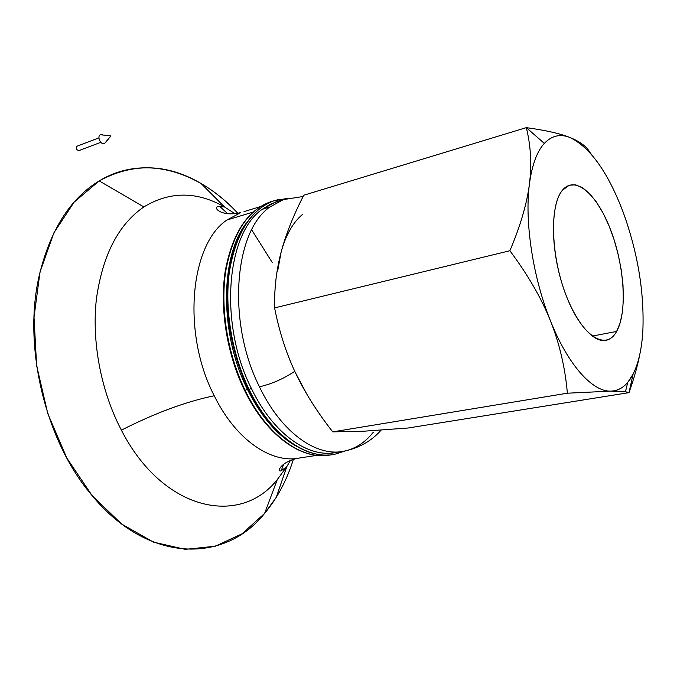 <?xml version="1.0" encoding="UTF-8"?>
<svg xmlns="http://www.w3.org/2000/svg" width="677" height="677" viewBox="0 0 677 677"><rect width="100%" height="100%" fill="white"/><g stroke="black" fill="none" stroke-linecap="round" stroke-linejoin="round"><path stroke-width="1.02" d="M249.136 389.52C271.105 435.379 306.799 460.216 334.666 454.292C306.799 460.216 271.105 435.379 249.136 389.52L251.353 388.386L249.136 389.52C231.636 353.453 224.18 307.612 229.545 270.766C236.307 232.761 251.082 209.438 273.872 200.807C251.082 209.438 236.307 232.761 229.545 270.766C224.18 307.612 231.636 353.453 249.136 389.52L248.417 389.317L249.136 389.52M303.135 196.499L283.358 199.613L269.911 207.001L283.358 199.613L287.759 198.344L275.751 201.932L262.236 209.32C226.346 233.582 218.654 323.885 251.353 388.386C273.043 433.737 308.314 458.337 335.834 452.448L338.263 451.923C310.388 459.624 273.703 435.159 251.353 388.386C218.654 323.885 226.346 233.582 262.236 209.32L270.335 204.217L278.924 200.967M245.125 390.316C267.085 436.056 302.831 460.817 330.757 454.885C302.831 460.817 267.085 436.056 245.125 390.316L247.333 389.182L245.125 390.316C227.633 354.342 220.203 308.61 225.619 271.841C232.431 233.903 247.257 210.606 270.098 201.958C247.257 210.606 232.431 233.903 225.619 271.841C220.203 308.61 227.633 354.342 245.125 390.316L244.405 390.113L245.125 390.316M296.856 446.498C277.697 435.937 261.187 416.829 247.333 389.182C219.56 333.964 220.093 257.048 246.022 223.503C220.093 257.048 219.56 333.964 247.333 389.182C261.187 416.829 277.697 435.937 296.856 446.498M273.593 200.908L270.098 201.958C247.13 210.581 232.152 233.81 225.153 271.638C219.585 308.331 226.913 354.105 244.405 390.113L244.668 389.715M280.083 199.14L273.872 200.807L280.083 199.14M642.871 330.478L642.871 330.435C641.872 348.486 638.606 363.067 633.08 374.178L628.992 392.635C634.027 378.536 637.692 365.512 639.968 353.572C637.692 365.512 634.027 378.536 628.992 392.635L633.08 374.178L627.791 382.302C622.967 388.056 617.263 391.001 610.688 391.137L625.438 391.822L628.992 392.635C626.335 391.594 620.225 391.094 610.688 391.137C592.426 391.797 567.969 364.911 550.519 320.957C559.591 343.857 565.21 367.941 567.368 393.202L610.688 391.137L567.368 393.202C565.21 367.941 559.591 343.857 550.519 320.957C532.867 277.485 524.404 221.083 529.448 183.924C531.995 165.002 536.954 151.496 544.325 143.397C551.467 135.874 559.693 133.792 568.993 137.135L569.983 137.507L568.976 137.118C559.143 133.327 544.926 130.17 526.317 127.64L544.325 143.397L526.317 127.64C530.785 145.487 531.834 164.249 529.448 183.924C526.96 203.565 520.444 225.839 509.883 250.735C527.806 274.701 541.355 298.108 550.519 320.957C541.355 298.108 527.806 274.701 509.883 250.735L274.591 307.9C279.237 331.527 286.168 353.106 295.384 372.646C304.658 392.211 317.098 411.946 332.72 431.867L567.368 393.202L332.72 431.867C322.802 419.122 314.297 406.784 307.206 394.843L295.384 372.646C286.168 353.106 279.237 331.527 274.591 307.9L509.883 250.735C520.444 225.839 526.96 203.565 529.448 183.924C531.834 164.249 530.785 145.487 526.317 127.64L303.778 195.23C293.437 215.303 285.889 234.259 281.133 252.098C285.889 234.259 293.437 215.303 303.778 195.23L526.317 127.64C545.51 130.246 560.065 133.538 569.983 137.507C590.319 147.451 608.081 172.44 623.272 212.476L623.255 212.434M281.133 252.098C285.829 234.885 293.073 222.234 302.847 214.144C293.073 222.234 285.829 234.885 281.133 252.098C276.428 269.861 274.244 288.461 274.591 307.9C274.397 294.546 275.294 281.903 277.291 269.971L281.133 252.098L277.655 271.054M408.223 427.991L363.667 431.224L332.72 431.867L363.667 431.224L408.223 427.991L628.992 392.635L408.223 427.991M562.367 190.305C551.12 203.735 550.266 244.262 561.402 281.505C572.429 318.833 592.629 343.984 606.482 340.218C610.51 339.185 613.895 336.257 616.637 331.434L592.197 336.105L616.637 331.434L620.208 322.734L622.485 311.733L623.407 298.887L622.975 284.729L621.215 269.784L618.219 254.603L614.09 239.717L608.97 225.669L603.038 212.984L596.496 202.144L589.591 193.588L582.567 187.724L575.712 184.855L569.306 185.202L562.367 190.305C575.238 174.421 597.613 194.815 610.984 230.789C624.524 266.577 627.477 312.232 616.637 331.434C606.05 351.185 582.33 336.782 566.674 296.864C550.841 257.192 549.25 205.563 562.367 190.305M259.435 386.779C271.384 384.121 283.164 378.968 294.774 371.334C283.164 378.968 271.384 384.121 259.435 386.779C226.727 321.93 234.217 231.255 269.911 207.001C234.217 231.255 226.727 321.93 259.435 386.779C281.15 432.375 316.328 457.119 343.704 451.246C316.328 457.119 281.15 432.375 259.435 386.779M262.236 209.32L269.911 207.001L262.236 209.32M226.964 220.008L253.071 212.096L226.964 220.008L240.792 212.586L226.964 220.008C190.212 244.279 181.614 332.83 214.237 395.757C181.614 332.83 190.212 244.279 226.964 220.008M121.378 430.157C154.974 413.088 185.93 401.622 214.237 395.757C185.93 401.622 154.974 413.088 121.378 430.157C100.949 391.094 91.598 341.673 96.388 299.141C102.566 255.212 118.39 224.476 143.862 206.925C118.39 224.476 102.566 255.212 96.388 299.141C91.598 341.673 100.949 391.094 121.378 430.157C163.259 511.812 240.403 526.698 277.316 479.536L264.597 513.428L276.258 497.324C283.341 485.807 289.054 473.138 293.395 459.328C286.836 480.238 277.24 498.272 264.597 513.428C225.145 563.179 147.95 564.491 90.913 494.142C45.334 440.135 23.035 347.149 38.868 277.147C49.751 230.789 69.866 198.708 99.206 180.903L143.862 206.925C169.935 191.168 196.812 191.176 224.51 206.942C196.812 191.176 169.935 191.168 143.862 206.925L99.206 180.903C144.353 153.62 199.08 171.188 237.839 213.289C226.499 201.128 214.211 191.176 200.976 183.433C166.796 163.479 132.878 162.641 99.206 180.903L74.148 202.11L53.855 232.905L40.028 271.985L34.019 317.191L36.617 365.572L47.822 413.689L66.837 458.075L92.148 495.64L121.75 524.1L153.484 542.125L185.253 549.36L215.244 546.237L242.027 533.806L264.597 513.428L277.316 479.536C240.403 526.698 163.259 511.812 121.378 430.157M260.383 206.62L244.025 211.605M234.995 213.737L224.51 206.942L234.995 213.737M290.475 460.352L286.794 466.665L277.316 479.536L286.794 466.665L290.475 460.352M219.576 206.231L227.777 213.822L219.576 206.231M287.894 198.31L273.872 200.807C250.955 209.413 236.028 232.668 229.08 270.572C223.554 307.341 230.908 353.216 248.417 389.317L248.671 388.92M283.722 464.134L281.133 470.777L283.722 464.134M251.7 229.833L272.306 262.6M299.64 457.982C271.511 463.923 235.858 440.025 214.237 395.757C235.858 440.025 271.511 463.923 299.64 457.982L316.819 455.359M373.213 432.349C365.038 442.614 355.197 448.91 343.704 451.246C359.005 448.089 371.478 441.049 381.126 430.132M591.309 154.263L589.828 152.207C586.468 146.427 579.859 141.527 569.983 137.507C579.859 141.527 586.468 146.427 589.828 152.207L591.309 154.263M623.272 212.476C637.802 252.843 644.335 292.159 642.871 330.435C644.335 292.159 637.802 252.843 623.272 212.476L623.28 212.493C608.081 172.44 590.319 147.451 569.983 137.507C560.294 133.648 551.738 135.612 544.325 143.397C536.954 151.496 531.995 165.002 529.448 183.924C524.404 221.083 532.867 277.485 550.519 320.957C567.969 364.911 592.426 391.797 610.688 391.137C619.988 390.824 627.452 385.171 633.08 374.178C638.606 363.067 641.872 348.486 642.871 330.435M105.477 142.619L110.85 135.916L100.357 134.731C96.591 136.559 101.11 145.716 104.639 143.431L110.85 135.916L104.639 143.431C101.11 145.716 96.591 136.559 100.357 134.731L103.268 135.061M98.935 137.863L76.924 146.266C75.765 148.593 76.442 150.032 78.938 150.599L79.048 150.539C76.501 150.142 75.79 148.72 76.924 146.266L98.935 137.863L77.026 146.215M102.303 134.596L101.415 134.461M334.666 454.292L345.185 450.975M330.757 454.885L331.205 454.8M240.792 212.586C221.633 217.207 212.739 207.611 217.859 206.603L224.51 206.942L200.976 183.433M297.313 458.354C279.415 462.586 276.851 472.648 281.209 470.76L286.794 466.665L276.258 497.324M324.943 455.587C297.838 457.66 265.054 432.95 244.499 390.299M328.81 454.995C301.773 457.017 269.048 432.239 248.501 389.503M335.834 452.448L343.704 451.246M627.791 382.302L625.438 391.822M78.938 150.599L100.788 142.331"/></g></svg>
